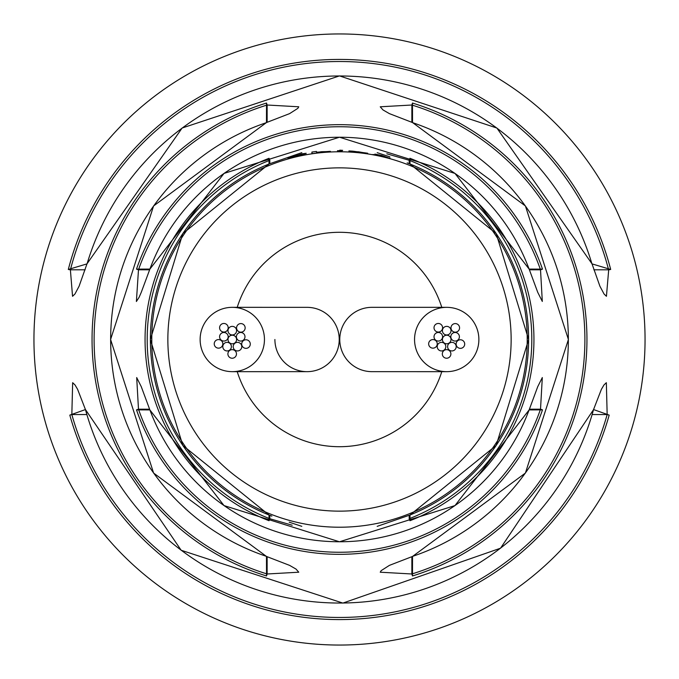 <?xml version="1.0" encoding="UTF-8"?>
<svg xmlns="http://www.w3.org/2000/svg" width="679" height="679" viewBox="0 0 679 679"><rect width="100%" height="100%" fill="white"/><g stroke="black" fill="none" stroke-linecap="round" stroke-linejoin="round"><path stroke-width="1.02" d="M237.226 371.659A107.214 107.214 0 0 0 441.774 371.659M441.774 307.341A107.214 107.214 0 0 0 237.226 307.341M232.286 371.668L307.044 371.659A32.159 32.159 0 0 0 339.228 339.5A32.159 32.159 0 0 1 307.069 371.659A32.159 32.159 0 0 1 274.902 339.5A32.159 32.159 0 0 0 307.069 371.659A32.159 32.159 0 0 0 339.228 339.5A32.159 32.159 0 0 0 307.044 307.341L232.337 307.332A32.159 32.159 0 0 0 200.186 341.393A32.159 32.159 0 0 0 232.294 371.659A32.159 32.159 0 0 0 264.394 337.607A32.159 32.159 0 0 0 232.337 307.341M219.597 336.767A4.286 4.286 0 0 0 223.883 341.053A4.286 4.286 0 0 0 228.169 336.767A4.286 4.286 0 0 0 223.883 332.481A4.286 4.286 0 0 0 219.597 336.767M222.805 346.655A4.286 4.286 0 0 0 227.092 350.941A4.286 4.286 0 0 0 231.386 346.655A4.286 4.286 0 0 0 227.092 342.36A4.286 4.286 0 0 0 222.805 346.655M233.194 346.655A4.286 4.286 0 0 0 237.489 350.941A4.286 4.286 0 0 0 241.775 346.655A4.286 4.286 0 0 0 237.489 342.36A4.286 4.286 0 0 0 233.194 346.655M236.411 336.767A4.286 4.286 0 0 0 240.697 341.053A4.286 4.286 0 0 0 244.983 336.767A4.286 4.286 0 0 0 240.697 332.481A4.286 4.286 0 0 0 236.411 336.767M227.898 353.946A4.286 4.286 0 0 0 232.184 358.232A4.286 4.286 0 0 0 236.47 353.946A4.286 4.286 0 0 0 232.184 349.651A4.286 4.286 0 0 0 227.898 353.946M241.707 344.066A4.286 4.286 0 0 0 245.993 348.352A4.286 4.286 0 0 0 250.279 344.066A4.286 4.286 0 0 0 245.993 339.78A4.286 4.286 0 0 0 241.707 344.066M236.581 327.881A4.286 4.286 0 0 0 240.867 332.167A4.286 4.286 0 0 0 245.153 327.881A4.286 4.286 0 0 0 240.867 323.586A4.286 4.286 0 0 0 236.581 327.881M219.597 327.753A4.286 4.286 0 0 0 223.883 332.039A4.286 4.286 0 0 0 228.178 327.753A4.286 4.286 0 0 0 223.883 323.467A4.286 4.286 0 0 0 219.597 327.753M228 330.665A4.286 4.286 0 0 0 232.286 334.951A4.286 4.286 0 0 0 236.581 330.665A4.286 4.286 0 0 0 232.286 326.37A4.286 4.286 0 0 0 228 330.665M214.233 343.863A4.286 4.286 0 0 0 218.519 348.149A4.286 4.286 0 0 0 222.805 343.863A4.286 4.286 0 0 0 218.519 339.576A4.286 4.286 0 0 0 214.233 343.863M228 339.5A4.286 4.286 0 0 0 232.286 343.786A4.286 4.286 0 0 0 236.581 339.5A4.286 4.286 0 0 0 232.286 335.214A4.286 4.286 0 0 0 228 339.5M434.017 336.767A4.286 4.286 0 0 0 438.303 341.053A4.286 4.286 0 0 0 442.589 336.767A4.286 4.286 0 0 0 438.303 332.481A4.286 4.286 0 0 0 434.017 336.767M437.225 346.655A4.286 4.286 0 0 0 441.511 350.941A4.286 4.286 0 0 0 445.806 346.655A4.286 4.286 0 0 0 441.511 342.36A4.286 4.286 0 0 0 437.225 346.655M447.614 346.655A4.286 4.286 0 0 0 451.908 350.941A4.286 4.286 0 0 0 456.195 346.655A4.286 4.286 0 0 0 451.908 342.36A4.286 4.286 0 0 0 447.614 346.655M450.831 336.767A4.286 4.286 0 0 0 455.117 341.053A4.286 4.286 0 0 0 459.403 336.767A4.286 4.286 0 0 0 455.117 332.481A4.286 4.286 0 0 0 450.831 336.767M442.318 353.946A4.286 4.286 0 0 0 446.604 358.232A4.286 4.286 0 0 0 450.89 353.946A4.286 4.286 0 0 0 446.604 349.651A4.286 4.286 0 0 0 442.318 353.946M456.127 344.066A4.286 4.286 0 0 0 460.413 348.352A4.286 4.286 0 0 0 464.699 344.066A4.286 4.286 0 0 0 460.413 339.78A4.286 4.286 0 0 0 456.127 344.066M451 327.881A4.286 4.286 0 0 0 455.286 332.167A4.286 4.286 0 0 0 459.573 327.881A4.286 4.286 0 0 0 455.286 323.586A4.286 4.286 0 0 0 451 327.881M434.017 327.753A4.286 4.286 0 0 0 438.311 332.039A4.286 4.286 0 0 0 442.598 327.753A4.286 4.286 0 0 0 438.311 323.467A4.286 4.286 0 0 0 434.017 327.753M442.419 330.665A4.286 4.286 0 0 0 446.714 334.951A4.286 4.286 0 0 0 451 330.665A4.286 4.286 0 0 0 446.714 326.37A4.286 4.286 0 0 0 442.419 330.665M428.653 343.863A4.286 4.286 0 0 0 432.939 348.149A4.286 4.286 0 0 0 437.234 343.863A4.286 4.286 0 0 0 432.939 339.576A4.286 4.286 0 0 0 428.653 343.863M442.419 339.5A4.286 4.286 0 0 0 446.714 343.786A4.286 4.286 0 0 0 451 339.5A4.286 4.286 0 0 0 446.714 335.214A4.286 4.286 0 0 0 442.419 339.5M446.68 307.332L371.956 307.332A32.159 32.159 0 0 0 339.806 337.964A32.159 32.159 0 0 0 371.999 371.659L446.638 371.668M414.572 340.671A32.159 32.159 0 0 0 447.877 371.642A32.159 32.159 0 0 0 478.856 338.329A32.159 32.159 0 0 0 446.672 307.341A32.159 32.159 0 0 0 414.572 340.671M136.504 409.87L149.898 409.921A202.257 202.257 0 0 0 529.102 409.921L542.496 409.87A214.853 214.853 0 0 1 136.504 409.87L138.482 409.191L149.601 409.191M609.182 415.115A280.079 280.079 0 0 1 69.818 415.115L85.444 409.556A263.537 263.537 0 0 0 593.556 409.556L609.182 415.115L607.162 414.546L606.347 382.693L603.971 384.959L601.399 389.322L593.556 409.556M33.95 339.5A305.55 305.55 0 0 0 339.5 645.05A305.55 305.55 0 0 0 645.05 339.5A305.55 305.55 0 0 0 339.5 33.95A305.55 305.55 0 0 0 33.95 339.5A305.55 305.55 0 0 1 339.5 33.95M266.524 575.953A247.462 247.462 0 0 1 266.524 103.047L266.474 122.627A228.831 228.831 0 0 0 266.474 556.373L266.524 575.953L267.136 573.984L298.76 572.21M269.037 520.717A194.432 194.432 0 0 1 269.037 158.283L269.011 163.995A189.135 189.135 0 0 0 269.011 515.005L269.037 520.717L269.809 518.731L292.182 525.215M409.963 520.717L409.989 515.005A189.135 189.135 0 0 0 409.989 163.995L409.963 158.283A194.432 194.432 0 0 1 409.963 520.717L409.191 518.731A192.301 192.301 0 0 0 409.191 160.269L386.818 153.785M412.476 575.953L412.526 556.373A228.831 228.831 0 0 0 412.526 122.627L412.476 103.047A247.462 247.462 0 0 1 412.476 575.953L411.864 573.984A245.399 245.399 0 0 0 411.864 105.016L380.24 106.79M591.944 263.859L591.944 263.859A263.537 263.537 0 0 0 87.056 263.859L68.316 269.47A280.079 280.079 0 0 1 610.684 269.47L591.944 263.859M608.698 269.801L608.613 269.809A277.991 277.991 0 0 0 70.387 269.809L72.551 296.307L74.945 294.007L79.095 286.215L86.988 263.834L182.125 128.025L339.5 75.895L496.884 128.034L592.012 263.834L599.905 286.215L604.055 294.007L606.432 296.299L608.698 269.801L610.684 269.47M136.504 269.13A214.853 214.853 0 0 1 542.496 269.13L540.518 269.809A212.756 212.756 0 0 0 138.482 269.809L136.386 301.501L139.068 297.368L141.257 292.343L149.898 269.079L136.504 269.13L138.482 269.809L149.601 269.809M542.496 269.13L529.102 269.079A202.257 202.257 0 0 0 149.898 269.079L224.028 173.417L339.5 137.217L454.972 173.417L529.128 269.071L537.751 292.36L542.309 301.442L540.518 269.809L529.399 269.809M70.387 269.809L85.13 269.809M593.87 269.809L608.613 269.809M342.089 151.68L342.089 150.721L342.08 151.672A187.845 187.845 0 0 0 339.5 151.655A187.845 187.845 0 0 0 337.497 151.672L337.497 150.713L337.497 151.672M342.089 150.721A188.796 188.796 0 0 0 337.497 150.713M389.924 158.394L381.759 155.466L374.867 154.099L385.485 156.841L372.932 154.481L386.232 157.562A187.845 187.845 0 0 1 390.23 158.64L389.882 158.538M367.67 153.216L352.919 151.179A188.796 188.796 0 0 0 348.913 150.942L349.167 151.909A187.845 187.845 0 0 1 353.751 152.198L354.014 151.604L358.741 151.833L363.121 152.614L363.121 153.148A187.845 187.845 0 0 1 367.67 153.785L367.67 153.216L367.585 153.768M353.751 151.68L353.717 152.198L354.014 151.604M306.492 154.489L292.386 157.053L306.187 153.284L302.104 153.802L287.947 158.275L306.509 154.574M330.418 151.324L316.524 152.24L316.456 151.442A189.458 189.458 0 0 0 311.907 152.062L311.907 153.7A187.845 187.845 0 0 1 316.456 153.081L316.66 152.427L321.566 151.706L325.827 151.621L325.827 152.155A187.845 187.845 0 0 1 330.418 151.875L330.418 151.324M339.763 150.169L342.666 150.356L339.763 150.483M292.513 157.562L292.386 157.053M312.136 153.658L311.907 152.062M353.173 152.155L353.216 151.349L353.148 152.155M352.851 152.13L352.919 151.179M389.78 158.513L389.924 157.986M385.596 157.172L377.439 155.338L385.4 157.307M439.483 628.228A305.55 305.55 0 0 1 339.5 645.05M335.036 645.016A305.55 305.55 0 0 1 231.132 625.189M298.76 572.202L296.036 569.087L289.602 565.378L266.448 556.432L153.598 473.059L110.592 339.508L153.59 205.958L266.448 122.568L289.602 113.622L297.826 108.36L298.76 106.79L267.136 105.016L267.136 122.33M380.24 106.798L382.964 109.913L389.398 113.622L412.552 122.568L525.41 205.958L568.408 339.508L525.402 473.059L412.552 556.432L389.398 565.378L381.174 570.64L380.24 572.21L411.864 573.984L411.864 556.67M136.691 377.558L138.482 409.191A212.756 212.756 0 0 0 540.518 409.191L542.309 377.558L537.743 386.657L529.128 409.929L454.972 505.583L339.492 541.783L224.019 505.583L149.872 409.929L141.249 386.64L136.691 377.558M85.469 409.641L77.601 389.322L75.029 384.959L72.653 382.693L71.838 414.546L86.802 414.546M593.531 409.641L500.542 548.199L342.887 603.088L181.157 550.253L85.444 409.556M69.818 415.115L71.838 414.546A277.991 277.991 0 0 0 607.162 414.546L592.198 414.546M529.399 409.191L540.518 409.191L542.496 409.87M409.191 163.673L409.191 160.269L409.963 158.283M377.176 526.361L409.989 515.013L496.188 445.432L528.635 339.508L496.196 233.584L409.989 163.987L407.171 162.884M271.829 516.116L269.011 515.013L182.812 445.432L150.365 339.517L182.804 233.593L269.011 163.987L301.824 152.639M269.037 158.283L269.809 160.269L269.809 163.673M411.864 122.33L411.864 105.016L412.476 103.047M266.524 103.047L267.136 105.016A245.399 245.399 0 0 0 267.136 573.984L267.136 556.67M70.302 269.801L68.316 269.47M339.5 527.218A187.718 187.718 0 0 1 151.782 339.5A187.718 187.718 0 0 1 339.5 151.782A187.718 187.718 0 0 1 527.218 339.5A187.718 187.718 0 0 1 339.5 527.218M339.5 167.857A171.643 171.643 0 0 0 167.857 339.5A171.643 171.643 0 0 0 339.5 511.143A171.643 171.643 0 0 0 511.143 339.5A171.643 171.643 0 0 0 339.5 167.857M325.869 152.155L325.827 151.621M269.809 515.327L269.809 518.731A192.301 192.301 0 0 1 269.809 160.269M409.191 515.327L409.191 518.731M389.822 156.832L377.193 152.673M289.178 522.168L301.807 526.327"/></g></svg>
